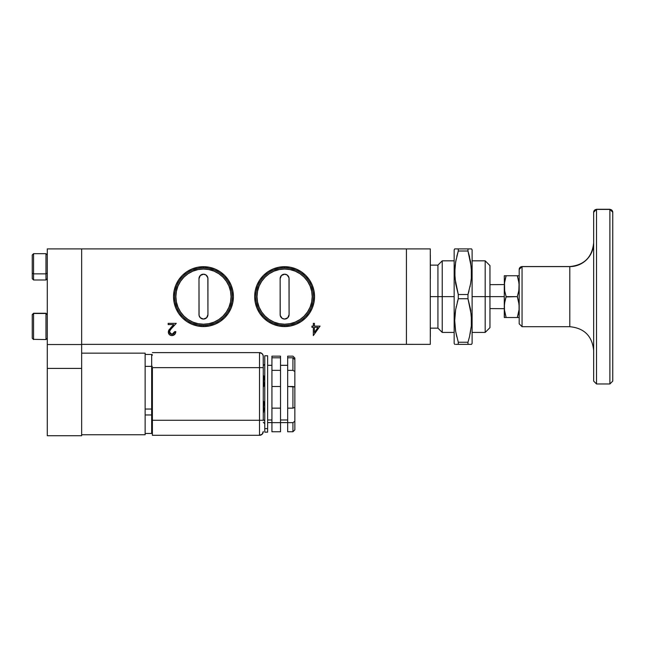 <?xml version="1.0" encoding="UTF-8"?>
<svg xmlns="http://www.w3.org/2000/svg" width="645" height="645" viewBox="0 0 645 645"><rect width="100%" height="100%" fill="white"/><g stroke="black" fill="none" stroke-linecap="round" stroke-linejoin="round"><path stroke-width="0.97" d="M472.108 249.849L472.108 296.627L485.185 296.627L485.185 260.83L485.185 296.627L489.958 296.627L489.958 265.603L489.958 296.627L485.185 296.627L485.185 332.425L485.185 296.627L472.108 296.627L472.108 343.406L472.108 249.849L471.551 248.897L470.592 248.897L471.551 248.897M612.75 371.923L612.75 381.114L609.888 383.977L609.888 209.423L609.888 383.831M612.75 381.05L612.75 212.286A2.862 2.862 180 0 0 609.888 209.423L596.52 209.423L596.52 383.977L609.888 383.977M596.52 383.831L596.52 209.423A2.862 2.862 180 0 0 593.658 212.286L593.658 381.114L596.52 383.977M522.055 326.652L522.055 266.611L569.793 266.611L522.055 266.611L522.055 326.701L569.793 326.701L569.793 266.611A23.865 23.825 180 0 0 593.658 242.778A23.865 23.825 0 0 1 569.793 266.611L569.793 266.554C584.289 265.143 592.239 257.186 593.658 242.689M569.793 326.652L569.793 266.554L522.055 266.554L519.193 269.465A2.862 2.862 0 0 1 522.055 266.611A2.862 2.862 180 0 0 519.193 269.465L519.193 323.838L522.055 326.701M518.991 310.398L517.33 317.509L518.693 312.341L517.33 317.509L519.064 317.509L504.777 317.509L506.14 317.509L504.406 309.729L504.277 296.627L489.958 296.627L504.277 296.627L504.277 286.186L504.277 307.068L504.785 301.771L506.14 296.627L504.777 291.459L504.277 286.186L504.777 280.906L506.14 275.746L504.277 275.746L504.406 288.831L504.277 275.746L506.14 275.746L504.785 280.897L506.14 275.746L504.277 275.746M469.471 248.897L458.289 248.897L458.289 251.01L455.668 261.773L458.289 251.01L467.972 251.01L467.972 248.897L467.972 251.01L470.592 261.757L471.551 272.722L471.31 278.253L470.6 283.736L467.972 294.515L458.289 294.515L458.289 298.74L467.972 298.74L467.972 294.515L467.972 298.74L471.31 314.945L471.31 325.991L470.149 333.868M469.633 257.041L467.972 251.01L471.31 267.207L471.31 278.253L470.6 283.736L467.972 294.515L458.289 294.515L455.668 283.768L454.709 272.803L455.66 261.789L458.289 251.01L458.289 248.897L454.951 248.897L456.797 248.897M470.149 286.138L470.028 286.719M468.979 291.056L467.972 294.515M470.737 310.366L470.818 310.858M457.289 302.199L458.289 298.74L467.972 298.74L470.592 309.495L471.551 320.452L471.31 325.991L469.471 336.883L467.972 342.245L469.463 336.892L467.972 342.245L458.289 342.245L458.264 344.365L467.972 344.365L467.972 342.245L467.972 344.365L469.471 344.365M456.789 344.365L471.551 344.365L472.108 343.406M455.668 344.365L458.289 344.365L458.289 342.245L455.668 331.498L454.709 320.541L455.66 309.527L458.289 298.74L458.289 294.515L454.959 278.317L454.951 267.272L456.112 259.387M455.483 330.369L454.709 320.541L454.951 315.002L455.66 309.527L458.289 298.74M456.797 336.883L455.523 330.627M456.112 307.117L456.241 306.536M455.523 282.889L455.451 282.397M470.592 248.897L455.66 248.897M33.564 259.83L33.564 253.687L45.972 253.687L45.972 273.859L33.564 273.859L32.25 273.158L32.25 255.009L32.25 273.158L33.564 273.859L33.564 253.687L33.564 273.859L45.972 273.859L45.972 259.83M33.564 313.486L32.25 314.776L32.25 338.254L32.25 314.776L33.564 313.486L33.564 339.568L33.564 313.486L45.972 313.486L33.564 313.26L32.25 314.575M202.595 318.977A4.475 4.475 0 0 0 207.94 314.591A4.475 4.475 0 0 1 203.465 319.065L206.626 317.751L207.94 314.591L207.851 277.793L205.948 274.947L203.465 274.198L200.305 275.504L198.991 278.672L199.079 315.461L200.305 317.751L203.465 319.065A4.475 4.475 0 0 1 198.991 314.591A4.475 4.475 0 0 0 202.586 318.977M283.744 318.977A4.475 4.475 0 0 0 289.089 314.591A4.475 4.475 0 0 1 284.614 319.065L287.775 317.751L289.089 314.591L289 277.793L287.098 274.947L284.614 274.198L281.446 275.504L280.14 278.672L280.22 315.461L282.123 318.308L284.614 319.065A4.475 4.475 0 0 1 280.14 314.591A4.475 4.475 0 0 0 283.736 318.977M45.972 339.343L45.972 313.486L45.972 339.568L33.564 339.343M45.972 273.859L47.287 273.158L45.972 273.859L45.972 279.994L45.972 273.859M47.287 314.776L45.972 313.486L47.287 314.776M203.465 324.217A27.59 27.59 0 0 1 175.875 296.627A27.59 27.59 0 0 1 203.465 269.038L198.08 269.57L192.911 271.142L188.138 273.69L183.954 277.116L180.527 281.301L177.98 286.074L176.408 291.25L175.875 296.627L176.408 302.013L177.98 307.189L180.527 311.954L183.954 316.139L188.138 319.565L192.911 322.121L198.08 323.685L203.465 324.217L208.851 323.685L214.027 322.121L218.792 319.565L222.977 316.139L226.403 311.954L228.959 307.189L230.523 302.013L231.055 296.627L230.523 291.25L228.959 286.074L226.403 281.301L222.977 277.116L218.792 273.69L214.027 271.142L208.851 269.57L203.465 269.038A27.59 27.59 0 0 1 231.055 296.627A27.59 27.59 0 0 1 203.465 324.217M284.614 324.217A27.59 27.59 0 0 1 257.024 296.627A27.59 27.59 0 0 1 284.614 269.038L279.229 269.57L274.052 271.142L269.279 273.69L265.103 277.116L261.668 281.301L259.121 286.074L257.548 291.25L257.024 296.627L257.548 302.013L259.121 307.189L261.668 311.954L265.103 316.139L269.279 319.565L274.052 322.121L279.229 323.685L284.614 324.217L289.992 323.685L295.168 322.121L299.941 319.565L304.118 316.139L307.552 311.954L310.1 307.189L311.672 302.013L312.204 296.627L311.672 291.25L310.1 286.074L307.552 281.301L304.118 277.116L299.941 273.69L295.168 271.142L289.992 269.57L284.614 269.038A27.59 27.59 0 0 1 312.204 296.627A27.59 27.59 0 0 1 284.614 324.217M430.336 336.698L430.336 328.136L430.336 336.698M430.288 254.96L430.336 278.68L430.336 255.009M203.465 267.86A28.767 28.767 0 0 0 174.698 296.627A28.767 28.767 0 0 0 203.465 325.394L203.465 326.564A29.936 29.936 0 0 1 173.529 296.627A29.936 29.936 0 0 1 203.465 266.691L203.465 267.86L203.465 266.691L209.303 267.264L214.922 268.973L220.098 271.739L224.637 275.455L228.362 279.994L231.128 285.171L232.829 290.79L233.401 296.627L232.829 302.473L231.128 308.084L228.362 313.26L224.637 317.8L220.098 321.524L214.922 324.29L209.303 325.991L203.465 326.564L197.628 325.991L192.008 324.29L186.832 321.524L182.293 317.8L178.576 313.26L175.803 308.084L174.102 302.473L173.529 296.627L174.102 290.79L175.803 285.171L178.576 279.994L182.293 275.455L186.832 271.739L192.008 268.973L197.628 267.264L203.465 266.691A29.936 29.936 0 0 1 233.401 296.627A29.936 29.936 0 0 1 203.465 326.564L203.465 325.394A28.767 28.767 0 0 0 232.232 296.627A28.767 28.767 0 0 0 203.465 267.86M284.614 267.86A28.767 28.767 0 0 0 255.847 296.627A28.767 28.767 0 0 0 284.614 325.394L284.614 326.564A29.936 29.936 0 0 1 254.67 296.627A29.936 29.936 0 0 1 284.614 266.691L284.614 267.86L284.614 266.691L290.452 267.264L296.071 268.973L301.247 271.739L305.778 275.455L309.503 279.994L312.269 285.171L313.978 290.79L314.55 296.627L313.978 302.473L312.269 308.084L309.503 313.26L305.778 317.8L301.247 321.524L296.071 324.29L290.452 325.991L284.614 326.564L278.769 325.991L273.158 324.29L267.981 321.524L263.442 317.8L259.717 313.26L256.952 308.084L255.251 302.473L254.67 296.627L255.251 290.79L256.952 285.171L259.717 279.994L263.442 275.455L267.981 271.739L273.158 268.973L278.769 267.264L284.614 266.691A29.936 29.936 0 0 1 314.55 296.627A29.936 29.936 0 0 1 284.614 326.564L284.614 325.394A28.767 28.767 0 0 0 313.381 296.627A28.767 28.767 0 0 0 284.614 267.86M430.288 296.627L437.931 296.627L437.931 265.127L437.931 296.627L442.228 296.627L442.228 260.83L442.228 296.627L454.161 296.627L442.228 296.627L442.228 332.425L442.228 296.627L437.931 296.627L437.931 328.136L437.931 296.627L430.288 296.627M271.932 358.338L271.932 356.161L280.519 356.161L271.932 356.161L271.932 370.351L280.519 370.351L280.519 386.936L280.519 386.5L271.932 386.5L271.932 357.79L280.519 357.79L271.932 357.79M287.678 386.694L287.678 357.79L292.935 357.79L292.935 370.351L292.935 357.79L294.846 359.604L294.846 386.936L287.678 386.5L287.678 370.351L292.935 370.351L294.846 371.512L294.846 359.604L292.935 357.79L287.678 357.79L287.678 356.161L292.935 356.161L294.846 358.048L294.846 359.902M287.678 419.968L280.519 419.968L287.678 419.968M264.772 421.008L263.265 419.645L264.772 421.008M267.635 432.11L267.635 355.766L264.772 355.766L264.772 432.142L267.635 432.142L267.635 428.643L264.772 428.643L267.635 428.643L267.635 355.798M271.932 419.968L267.635 419.968L271.932 419.968M294.846 380.494L294.846 366.674M287.678 358.338L287.678 356.161L292.935 356.161L294.846 358.048M47.287 344.535L47.287 248.897L430.288 248.897L406.423 248.906L406.423 344.365L81.649 344.365L430.288 344.365L430.288 248.897L430.288 344.365L406.423 344.349L406.423 248.897L81.649 248.897L81.649 344.535L47.287 344.535L47.287 248.897L81.649 248.897L81.649 368.4L47.287 368.4L47.287 344.535L81.649 344.535M259.508 352.613L259.508 367.65L152.389 367.65L152.389 435.302L259.508 435.302L259.508 420.266L152.389 420.266L152.389 367.65L259.508 367.65L259.508 420.266L152.389 420.266L152.389 435.302L259.508 435.302A3.757 3.757 0 0 0 263.265 431.537L262.168 434.198L259.508 435.302L259.508 420.266L263.265 420.266L263.265 367.65L263.265 420.266L259.508 420.266L259.508 352.613L262.168 353.71L263.192 355.637L263.265 367.65L263.265 356.371A3.757 3.757 0 0 0 259.508 352.613L152.389 352.613L259.508 352.613A3.757 3.757 0 0 1 263.265 356.371M263.644 402.867L264.772 405.786L263.644 402.867L263.644 412.244L263.644 402.867M263.265 412.244L264.772 407.519L263.265 412.244M263.644 375.672L264.772 380.389L263.644 375.672L263.644 386.645L264.772 382.541L263.644 386.645L263.644 375.672M264.772 405.366L263.644 401.263L264.772 405.366M264.772 382.13L263.644 385.049L264.772 382.13M259.508 367.65L263.265 367.65L259.508 367.65M263.265 431.537A3.757 3.757 0 0 1 259.508 435.302M287.678 407.801L287.678 431.755L292.935 431.755L292.935 422.66L287.678 422.66L287.678 408.148L292.935 408.148L294.846 407.422L294.846 421.233L292.935 422.66L287.678 422.66L287.678 431.755L292.935 431.755L294.846 429.86L294.846 423.031L294.846 428.304M271.932 408.148L280.519 408.148L280.519 422.66L271.932 422.66L271.932 386.5L271.932 408.148L280.519 408.148L280.519 386.5L271.932 386.5M280.519 431.755L280.519 422.66L280.519 431.755L271.932 431.755L271.932 422.66L271.932 431.755L280.519 431.755L280.519 423.031L280.519 430.118M280.519 407.801L280.519 422.66L271.932 422.66L271.932 407.801M271.932 386.694L271.932 370.351L280.519 370.351L280.519 357.79L280.519 386.694M264.772 432.11L264.772 355.798M294.846 407.205L294.846 429.86L294.846 421.233L292.935 422.66L292.935 431.755L294.846 429.86M287.678 357.79L287.678 370.351L292.935 370.351L294.846 371.512L294.846 386.919M294.846 386.887L294.846 407.422L294.846 386.887L292.935 386.5L292.935 408.148L294.846 407.422M287.678 408.148L287.678 386.5L287.678 408.148L292.935 408.148L292.935 386.5L287.678 386.5M280.519 358.338L280.519 356.161M280.519 408.148L280.519 386.5M314.405 326.112L320.065 326.112L313.333 335.602L313.333 327.338L311.954 327.338L311.954 326.112L313.333 326.112L313.333 323.363L314.405 323.363L314.405 326.112L314.405 323.363L313.333 323.363L313.333 326.112L311.954 326.112L311.954 327.338L313.333 327.338L313.333 335.602L320.065 326.112L314.405 326.112M171.014 334.207L171.981 334.376L169.393 331.957L170.183 333.699L171.981 334.376L173.94 333.594L174.747 331.619L175.819 331.619L175.126 333.917L173.441 335.311L171.223 335.545L169.369 334.594L168.385 332.756L168.772 330.232L173.723 324.58L168.168 324.58L168.168 323.363L176.278 323.363L170.183 329.942L169.441 332.425M320.065 326.112L313.333 335.602M311.954 327.338L311.954 326.112M313.333 323.363L314.405 323.363M169.595 332.909L170.175 333.691M174.602 332.425L174.747 331.619L171.981 334.376L173.021 334.199M173.521 333.941L173.94 333.594M172.32 335.585L171.925 335.602C174.319 335.368 175.617 334.046 175.819 331.619L174.747 331.619L175.795 332.014M172.771 335.513L173.61 335.231M168.168 324.58L168.168 323.363L168.168 324.58L173.723 324.58L170.732 327.773L168.321 332.054C168.522 334.255 169.724 335.432 171.925 335.602M168.587 333.433L168.401 332.852M168.321 332.054L168.522 330.804M168.837 330.119L169.49 329.192M176.278 323.363L168.168 323.363L176.278 323.363L171.651 328.297L176.278 323.363M169.441 331.409L171.272 328.7M169.861 330.393L169.643 330.796M279.003 324.846L273.601 323.209M258.032 307.641L256.396 302.239M256.396 291.016L258.032 285.622M273.601 270.053L279.003 268.417M290.226 268.417L295.62 270.053M311.188 285.622L312.825 291.016M312.825 302.239L311.188 307.641M295.62 323.209L290.226 324.846M197.854 324.846L192.46 323.209M176.891 307.641L175.255 302.239M175.255 291.016L176.891 285.622M192.46 270.053L197.854 268.417M209.077 268.417L214.471 270.053M230.039 285.622L231.676 291.016M231.676 302.239L230.039 307.641M214.471 323.209L209.077 324.846M81.649 346.349L81.649 435.722L47.287 435.722L47.287 368.4L81.649 368.4L81.649 435.722L47.287 435.722L47.287 346.349M314.405 327.338L317.961 327.338L314.405 332.522L314.405 327.338L314.405 332.522L317.961 327.338L314.405 327.338M33.564 313.26L45.972 313.26L47.287 314.575M33.564 273.859L33.564 279.994L33.564 273.859M280.14 314.591L280.14 278.672A4.475 4.475 0 0 1 284.614 274.198A4.475 4.475 0 0 1 289.089 278.672L289.089 314.591M289.089 278.664A4.475 4.475 0 0 0 286.332 274.536M286.315 274.536A4.475 4.475 0 0 0 283.744 274.278M283.736 274.278A4.475 4.475 0 0 0 280.14 278.664M202.586 274.278A4.475 4.475 0 0 0 198.991 278.664A4.475 4.475 0 0 1 203.465 274.198A4.475 4.475 0 0 1 207.94 278.672A4.475 4.475 0 0 0 202.595 274.278M207.94 278.672L207.94 314.591M198.991 314.591L198.991 278.672M32.25 273.158L32.25 278.68L32.25 273.158M287.775 317.751L288.331 317.074M281.446 275.504L280.889 276.181M200.305 275.504L199.748 276.181M206.626 317.751L207.19 317.074M454.709 248.897L454.161 249.849L454.161 343.406L454.709 344.365M454.161 249.849L454.161 343.406M469.463 336.892L467.972 342.245L458.289 342.245M456.797 256.363L458.289 251.01L467.972 251.01M469.633 257.065L469.463 256.363M489.958 327.652L489.958 296.627L489.958 327.652L485.185 332.425L472.108 332.425M519.064 275.746L517.33 275.746L518.693 280.914L519.193 286.186L518.693 291.467L517.33 296.627L519.064 304.408L519.064 309.713L517.33 317.509L519.193 317.509M518.693 275.746L517.33 275.746L518.685 280.889L517.33 275.746L506.14 275.746L517.33 275.746L519.032 283.187M519.064 283.494L518.862 290.435M518.967 303.529L517.379 296.49M518.838 290.597L517.33 296.627L506.043 296.926M519.193 307.157L519.064 309.713M504.438 283.236L506.14 275.746M504.656 290.774L506.14 296.627L504.535 303.311M504.406 317.509L504.277 307.068L504.277 317.509L517.33 317.509M506.14 317.509L504.487 310.471M504.672 290.847L504.503 282.663M504.527 310.753L504.406 304.416M506.14 296.627L517.33 296.627L518.685 301.771L519.193 307.068M518.927 303.255L518.693 301.779M593.658 212.213L593.658 212.286A2.862 2.862 0 0 1 596.52 209.423L609.888 209.423A2.862 2.862 0 0 1 612.75 212.286L609.888 209.278L596.52 209.278L593.658 212.286M593.658 214.85L593.658 378.752M612.75 378.752L612.75 214.85M519.193 269.465L519.193 323.572M145.133 434.77L145.133 353.146L81.649 353.146L145.133 353.146L145.133 434.77L81.649 434.77L145.133 434.77M152.389 432.763A0.718 0.718 0 0 1 152.341 433.037A0.718 0.718 0 0 0 152.389 432.763L151.672 433.48A0.718 0.718 0 0 0 151.946 433.424L152.389 432.763M151.946 408.986L152.389 408.325L151.672 409.043L145.133 409.043L151.672 409.043L151.672 366.368L152.389 366.368L151.672 366.368L151.672 354.436A0.718 0.718 0 0 1 152.389 355.153A0.718 0.718 0 0 0 151.672 354.436L151.672 409.043A0.718 0.718 0 0 0 152.389 408.325A0.718 0.718 0 0 1 151.946 408.986L151.672 414.961L152.389 414.961L151.672 414.961L151.946 433.424M151.672 366.368L145.133 366.368L151.672 366.368M151.672 354.436L145.133 354.436L151.672 354.436M151.672 433.48L145.133 433.48L151.672 433.48L151.672 414.961L145.133 414.961L151.672 414.961L151.672 409.043M472.108 260.83L485.185 260.83L489.958 265.603M504.277 308.673L489.958 308.6M33.564 253.687L32.25 255.001M33.564 339.568L32.25 338.254M45.972 253.687L47.287 255.001M45.972 339.568L47.287 338.254M430.288 265.127L437.931 265.127L442.228 260.83L454.161 260.83M280.519 422.596L287.678 422.596M264.772 423.741L263.265 422.241M267.635 422.596L271.932 422.596M267.635 365.32L271.932 365.32M264.772 364.167L263.265 365.675M280.519 365.32L287.678 365.32M430.288 328.136L437.931 328.136L442.228 332.425L454.161 332.425M32.25 278.68L33.564 279.994L45.972 279.994L47.287 278.68M504.277 284.582L489.958 284.655M569.793 326.701C584.289 328.12 592.239 336.069 593.658 350.566"/></g></svg>

